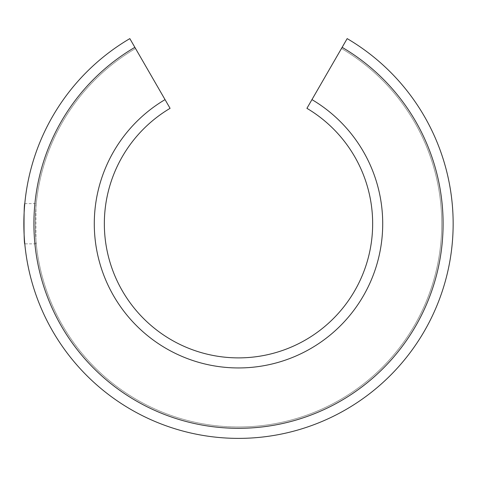 <?xml version="1.0" encoding="UTF-8"?>
<svg xmlns="http://www.w3.org/2000/svg" width="477" height="477" viewBox="0 0 477 477"><rect width="100%" height="100%" fill="white"/><g stroke="black" fill="none" stroke-linecap="round" stroke-linejoin="round"><path stroke-width="0.36" stroke-dasharray="2.38 1.79" d="M306.92 108.333A134.156 134.156 0 0 1 372.656 223.731A134.156 134.156 0 0 0 306.92 108.333L347.167 38.619A214.65 214.65 0 0 1 238.5 438.381A214.65 214.65 0 0 1 129.833 38.619L170.08 108.333A134.156 134.156 0 0 0 104.344 223.731M453.15 223.731A214.65 214.65 0 0 0 347.167 38.619A214.65 214.65 0 0 1 238.5 438.381A214.65 214.65 0 0 0 347.167 38.619A214.65 214.65 0 0 1 238.5 438.381A214.65 214.65 0 0 1 129.833 38.619L134.86 47.336A204.585 204.585 0 0 0 238.5 428.316A204.585 204.585 0 0 0 342.14 47.336L347.167 38.619A214.65 214.65 0 0 1 238.5 438.381A214.65 214.65 0 0 1 129.833 38.619A214.65 214.65 0 0 0 238.5 438.381A214.65 214.65 0 0 1 129.833 38.619M238.5 426.975A203.25 203.25 0 0 1 135.534 48.493A203.25 203.25 0 0 0 238.5 426.975A203.25 203.25 0 0 1 135.534 48.493A203.25 203.25 0 0 0 238.5 426.975A203.25 203.25 0 0 0 341.466 48.493A203.25 203.25 0 0 1 238.5 426.975A203.25 203.25 0 0 0 341.466 48.493A203.25 203.25 0 0 1 238.5 426.975M372.656 223.731A134.156 134.156 0 0 1 238.5 357.887A134.156 134.156 0 0 0 372.656 223.731M24.798 203.607L35.924 203.607L35.924 243.854L35.924 203.607M35.924 243.854L24.798 243.854M311.952 99.615A144.221 144.221 0 0 1 238.5 367.946A144.221 144.221 0 0 1 165.048 99.615"/><path stroke-width="0.72" d="M24.798 243.854C23.767 245.089 23.767 202.373 24.798 203.607C23.767 202.373 23.767 245.089 24.798 243.854M104.344 223.731A134.156 134.156 0 0 1 170.08 108.333L129.833 38.619A214.65 214.65 0 0 0 238.5 438.381A214.65 214.65 0 0 0 347.167 38.619L306.92 108.333A134.156 134.156 0 0 1 238.5 357.887A134.156 134.156 0 0 1 104.344 223.731A134.156 134.156 0 0 0 238.5 357.887M453.15 223.731A214.65 214.65 0 0 0 347.167 38.619L342.14 47.336A204.585 204.585 0 0 1 238.5 428.316A204.585 204.585 0 0 1 134.86 47.336L129.833 38.619M311.952 99.615A144.221 144.221 0 0 1 238.5 367.946A144.221 144.221 0 0 1 165.048 99.615M306.92 108.333A134.156 134.156 0 0 1 372.656 223.731"/></g></svg>
